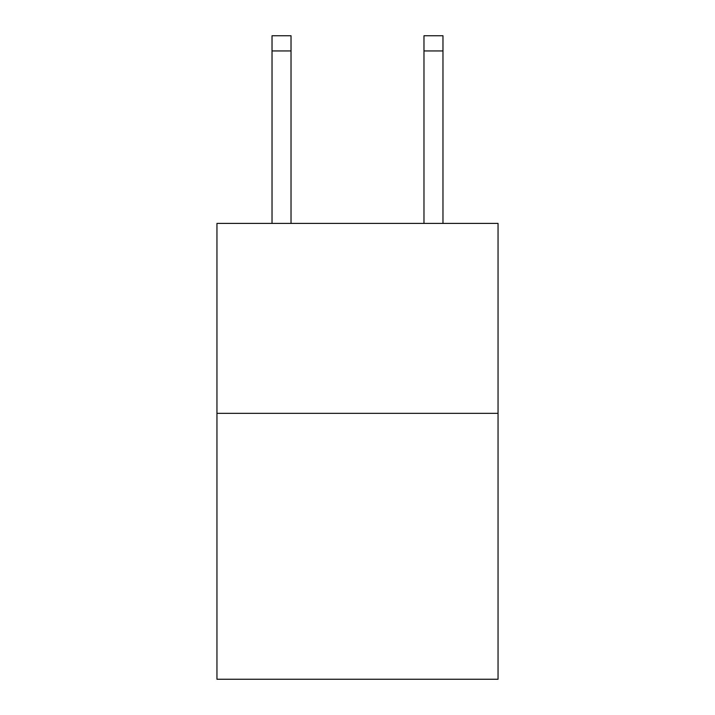 <?xml version="1.0" encoding="UTF-8"?>
<svg xmlns="http://www.w3.org/2000/svg" width="715" height="715" viewBox="0 0 715 715"><rect width="100%" height="100%" fill="white"/><g stroke="black" fill="none" stroke-linecap="round" stroke-linejoin="round"><path stroke-width="1.07" d="M498.051 413.342L498.051 679.25L216.949 679.25L216.949 223.402L498.051 223.402L498.051 413.342L216.949 413.342M423.977 223.402L423.977 35.75L442.969 35.75L442.969 223.402M423.977 35.75L442.969 35.75L423.977 35.75M291.023 223.402L291.023 50.944L272.031 50.944L272.031 35.75L291.023 35.75L291.023 50.944M272.031 223.402L272.031 50.944M291.023 35.75L272.031 35.75M423.977 50.944L442.969 50.944"/></g></svg>

